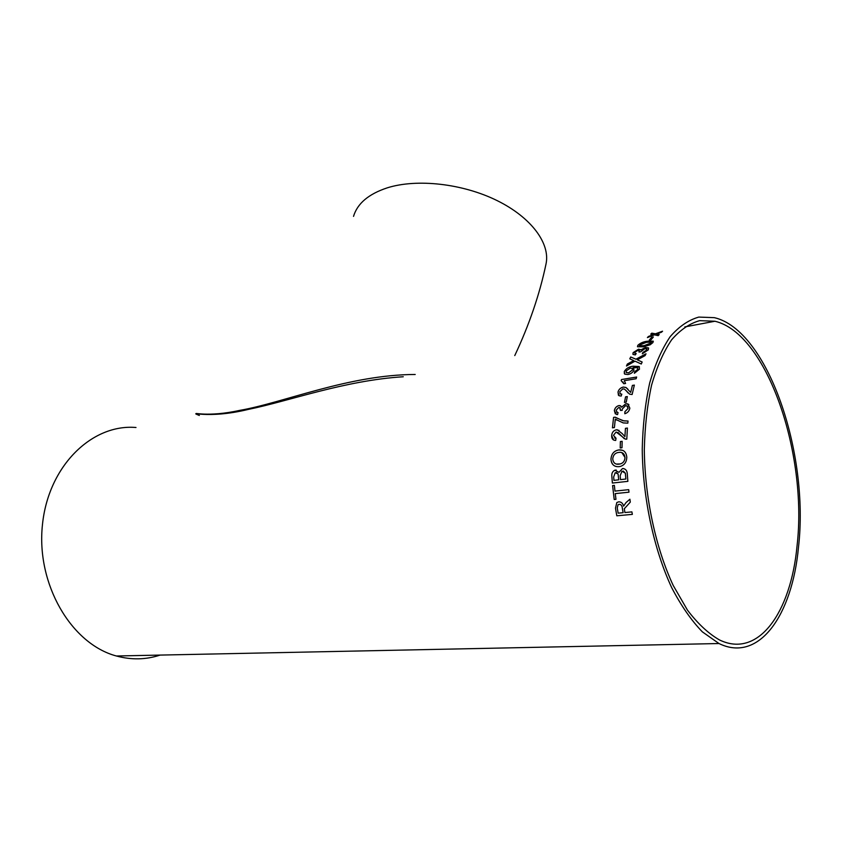 <?xml version="1.0" encoding="UTF-8"?>
<svg xmlns="http://www.w3.org/2000/svg" width="842" height="842" viewBox="0 0 842 842"><rect width="100%" height="100%" fill="white"/><g stroke="black" fill="none" stroke-linecap="round" stroke-linejoin="round"><path stroke-width="1.26" d="M197.312 413.917C191.481 412.001 207.742 417.485 239.591 410.401C283.365 402.897 348.841 374.627 415.211 374.48M353.524 216.373C357.355 203.501 368.638 193.976 387.341 187.819C417.043 178.483 462.553 183.556 496.969 200.522C531.449 217.478 550.457 243.612 546.016 264.009C539.659 294.3 529.239 324.812 514.767 355.577M136.004 427.504C92.262 423.684 48.278 465.668 42.426 524.955C36.101 584.148 71.317 644.046 116.396 655.992C131.363 660.075 145.94 659.77 160.117 655.087M798.479 547.353C809.478 452.796 767.62 330.022 714.395 317.666L698.786 317.087C688.546 319.981 679.01 326.507 670.169 336.684C661.928 348.914 655.108 364.333 649.698 382.952C645.288 403.139 642.793 425.199 642.236 449.154C642.793 497.927 653.802 549.3 671.758 587.79C681.199 605.861 691.408 620.543 702.365 631.858L718.994 643.53C759 663.149 792.217 615.218 798.479 547.353M661.517 332.19L656.613 334.021L659.202 334.548L658.191 335.663L654.434 334.842L647.403 337.589L648.424 336.484L653.297 334.621L650.761 334.137L651.813 333.158L655.465 333.8L662.559 331.201L661.517 332.19M650.971 339.842L649.245 340.157L651.645 337.274L653.371 336.958L650.971 339.842M643.404 346.809L637.583 346.788L637.826 345.315C640.236 343.073 643.414 341.705 647.361 341.22L653.203 341.157L652.939 342.547L650.129 344.81L643.404 346.809M642.33 353.777L642.856 352.482L646.614 350.104L646.698 348.946L644.762 348.714L640.615 351.84L638.962 352.019L639.183 350.525L637.878 350.398L634.868 352.272L634.815 353.303L636.205 353.556L635.289 354.903L633.058 354.429L633.131 352.619L638.573 349.177L640.73 349.956L645.53 347.483L648.456 347.893L648.329 349.84L642.33 353.777M638.457 359.229L637.352 359.839L642.141 361.997L641.299 364.018L635.015 361.144L626.48 366.017L627.332 364.039L633.721 360.565L629.774 358.839L630.711 356.997L635.931 359.218L646.003 353.798L645.088 355.608L638.457 359.229M634.363 373.29L634.731 371.69L637.773 369.343L637.52 367.786L633.121 367.638L634.026 370.122C632.816 372.501 630.763 373.964 627.879 374.532L624.796 374.153L624.28 371.511C626.206 368.375 629.142 366.607 633.079 366.207L639.099 366.512L639.499 369.133L634.363 373.29M621.501 379.542L621.154 380.626L623.806 383.742L625.595 383.457L624.29 380.689L636.12 378.742L636.647 377.027L621.501 379.542L636.636 377.058M630.679 392.414L632.405 385.436L634.352 385.089L632.121 394.519L629.627 394.161L624.564 389.151L622.827 388.846L619.733 391.835L620.375 394.003L621.806 394.14L621.196 396.056L619.102 395.751L617.996 392.077C618.723 389.446 620.48 387.773 623.28 387.046L625.995 387.478L630.679 392.414L632.384 385.404L634.342 385.12M626.237 402.171L624.469 402.434L625.564 396.835L627.322 396.561L626.237 402.171M624.806 413.738L624.89 411.717L628.079 408.349L626.869 405.823L625.511 405.728L622.196 409.086L622.206 410.349L620.47 410.412L619.607 407.591L618.659 407.539L616.112 410.233L617.249 412.422L618.06 412.538L617.575 414.601L616.46 414.432L614.344 410.559C614.87 407.938 616.407 406.276 618.933 405.57L620.27 405.676L621.606 407.223L625.859 403.75L627.911 403.907L629.848 408.16C629.269 411.012 627.595 412.875 624.806 413.738L624.911 411.738L628.111 408.37L627.543 406.233M623.922 420.905L628.037 421.032L627.837 423.147L623.175 422.916L615.27 419.169L614.407 427.557L612.45 427.831L613.576 417.39L615.155 417.158L622.859 420.716L628.037 421.053M625.438 428.336L627.416 428.062L626.785 439.166L625.417 439.124L616.112 431.967L613.439 435.367L616.007 438.208L615.712 440.419C612.892 440.355 611.545 438.735 611.681 435.556C611.955 432.462 613.481 430.546 616.26 429.82L617.333 429.809L622.238 433.619L624.922 436.609L625.438 428.336L627.416 428.083M621.996 447.755L620.217 447.986L620.375 441.555L622.154 441.313L621.996 447.755M619.291 466.626C614.334 467.1 611.555 464.626 610.955 459.216C611.387 453.827 614.018 450.733 618.838 449.944L618.933 449.933C623.638 449.554 626.259 451.996 626.795 457.28C626.616 461.974 624.532 465.005 620.543 466.373L619.291 466.626M612.397 483.055L611.86 476.393C611.534 473.436 612.513 471.373 614.818 470.215L618.965 472.33L622.491 468.541C625.669 468.678 627.279 470.699 627.343 474.614L627.869 481.35L612.366 483.055L611.86 476.393C611.513 473.436 612.492 471.373 614.797 470.215L616.26 470.057M615.976 499.317L614.218 499.495L612.618 485.571L614.376 485.381L614.955 491.096L628.69 489.655L628.985 492.181L615.249 493.612L615.976 499.317L614.197 499.495L612.597 485.571L614.376 485.381M624.322 508.747L624.89 512.536L631.9 511.883L632.353 514.378L616.807 515.799L615.481 508.168L616.828 502.516L618.733 501.821C621.228 501.832 622.859 503.263 623.617 506.126L626.006 502.579L629.9 499.222L630.311 502.116L624.322 508.747M403.265 376.753C344.557 380.447 289.438 401.034 248.358 409.401C206.258 419.642 187.198 410.349 199.344 415.474M797.037 545.984C807.857 453.522 766.904 333.39 714.932 321.244L699.639 320.655C689.609 323.475 680.262 329.864 671.611 339.821C663.549 351.798 656.876 366.901 651.582 385.131C647.277 404.876 644.846 426.473 644.309 449.902C644.867 497.611 655.644 547.847 673.221 585.474L687.493 610.176C697.839 623.722 708.49 633.626 719.457 639.92C758.442 658.939 790.88 612.302 797.037 545.984M128.458 655.739L148.571 655.318M623.617 506.126L626.027 502.579L629.9 499.232M632.353 514.367L616.807 515.799L615.481 508.168L616.849 502.516L618.765 501.811M619.175 504.316L618.06 504.716L617.249 507.905L618.144 513.167L623.122 512.694L622.322 507.958C622.122 505.663 621.08 504.453 619.175 504.316L618.765 504.39M622.322 507.958L622.291 507.968C622.101 505.674 621.059 504.453 619.154 504.316M623.101 512.704L622.291 507.968M614.986 491.096L628.69 489.655M628.985 492.181L615.249 493.612M618.965 472.33L622.491 468.541M622.522 468.552L623.617 468.562M618.112 474.014L615.239 472.667L613.681 476.951L613.934 480.35L618.712 479.814L618.112 474.014L616.46 472.53M625.385 473.257L621.985 471.194L620.175 475.677L620.47 479.624L625.88 479.024L625.385 473.257L623.291 471.067M625.364 473.257L625.848 479.024L620.47 479.624M618.081 474.014L618.712 479.814M613.934 480.35L618.681 479.814M616.46 466.573C613.008 465.731 611.187 463.279 610.976 459.227L610.976 459.227C611.408 453.827 614.039 450.744 618.859 449.954L622.575 450.302M616.386 464.068L620.291 463.931C623.248 463.079 624.827 460.942 625.027 457.522L621.859 452.617M625.027 457.522L624.996 457.511C624.806 460.932 623.227 463.068 620.259 463.931L619.217 464.121C615.449 464.721 613.281 463.016 612.723 458.985C613.155 455.027 615.186 452.838 618.807 452.407C622.417 451.901 624.48 453.606 624.996 457.511M620.238 447.976L620.375 441.555L622.154 441.334M624.332 438.735L617.891 432.367M614.555 438.008L616.007 438.229M613.607 440.029L611.702 435.577C611.976 432.472 613.502 430.557 616.281 429.841L619.049 430.409M624.922 436.609L625.459 428.346M615.712 417.621L623.943 420.926M612.481 427.82L613.576 417.39M613.597 417.411L615.176 417.179M616.27 420L615.27 419.169M620.501 410.412L620.017 407.833M616.639 412.106L618.049 412.548M615.323 413.864L614.376 410.58C614.902 407.96 616.428 406.307 618.954 405.591L620.943 406.086M621.606 407.223L625.89 403.771L628.89 404.539M624.501 402.434L625.564 396.835M625.585 396.866L627.311 396.593M628.027 392.93L626.185 390.604M620.007 393.73L621.796 394.172M618.449 395.287L618.028 392.098C618.744 389.467 620.501 387.794 623.301 387.078L626.016 387.509L627.806 389.099M623.827 383.742L622.954 381.963M621.186 380.637L621.522 379.563M634.731 371.69L637.794 369.375L637.752 368.049M633.121 367.638L633.952 368.301M624.354 373.711L624.301 371.543C626.227 368.407 629.153 366.638 633.1 366.238L639.478 366.944M634.384 373.28L634.752 371.722M626.143 372.343L628.574 372.911L632.479 369.964L632.458 368.628M628.574 372.911L626.406 372.606L626.101 370.975L630.195 368.143L632.216 368.364L632.458 369.933L628.553 372.88M637.362 359.871L642.141 362.018M629.805 358.85L630.711 356.997L635.931 359.218M635.952 359.25L645.972 353.861M626.522 365.986L627.332 364.039L633.721 360.565M642.856 352.482L646.635 350.146L646.814 349.114M639.004 352.009L639.278 350.672M634.721 353.177L636.173 353.587M632.879 354.187L633.142 352.651L638.583 349.209L640.657 349.651M640.73 349.956L645.54 347.525L648.645 348.178M642.372 353.766L642.867 352.524M637.826 345.315L637.847 345.346C640.246 343.115 643.425 341.747 647.372 341.263L653.318 341.336M637.468 346.62L637.847 345.346M639.362 345.715L644.193 345.683L651.224 342.904L651.382 342.241M651.224 342.904L644.172 345.641L639.425 345.82L639.531 345.01L646.551 342.284L651.298 342.115L651.203 342.862M649.298 340.147L651.645 337.274M651.666 337.316L653.318 337.01M659.17 334.579L656.613 334.021M650.803 334.148L651.824 333.2L655.465 333.8M655.486 333.842L662.486 331.274M653.308 334.663L651.834 335.169M647.477 337.558L648.424 336.484M648.435 336.526L651.855 335.211M718.994 643.53L116.396 655.992M714.932 321.244L684.809 326.917"/></g></svg>
